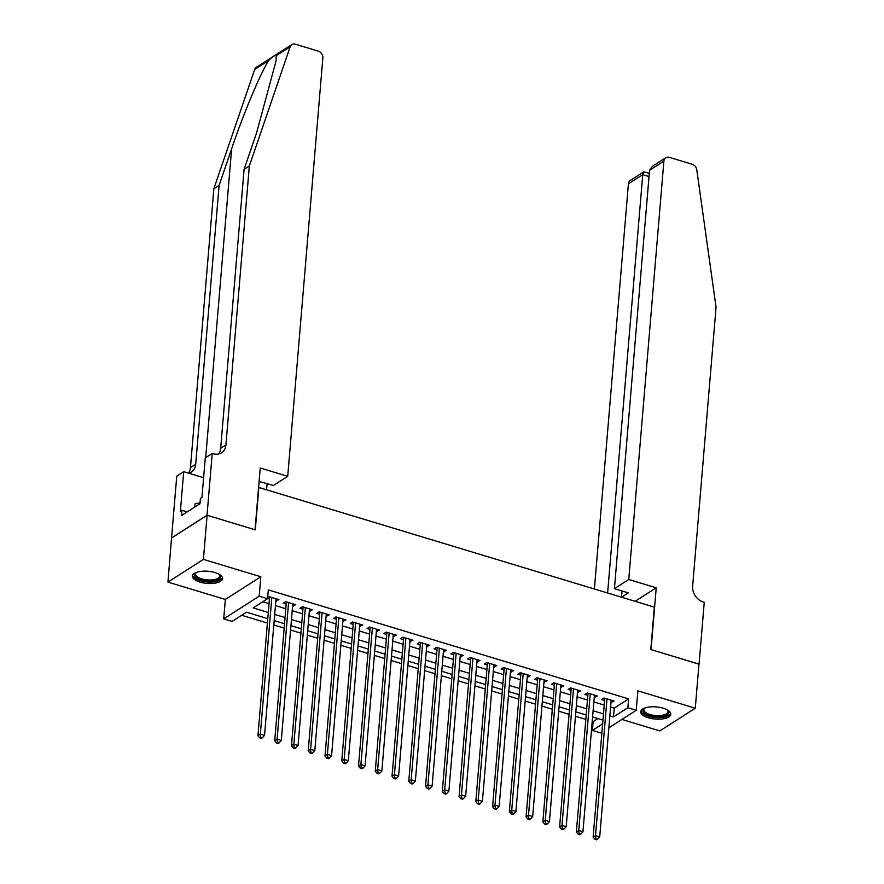 <?xml version="1.0" encoding="UTF-8"?>
<svg xmlns="http://www.w3.org/2000/svg" width="884" height="884" viewBox="0 0 884 884"><rect width="100%" height="100%" fill="white"/><g stroke="black" fill="none" stroke-linecap="round" stroke-linejoin="round"><path stroke-width="1.33" d="M199.983 582.114A15.105 6.1 -175.2 0 0 222.514 578.589A15.105 6.1 -175.2 0 0 214.945 572.545A15.105 6.1 -175.2 0 0 192.414 576.07A15.105 6.1 -175.2 0 0 199.983 582.114M648.281 717.764A15.105 6.1 -175.2 0 0 670.801 714.239A15.105 6.1 -175.2 0 0 663.232 708.194A15.105 6.1 -175.2 0 0 640.701 711.708A15.105 6.1 -175.2 0 0 648.281 717.764M267.775 618.656L246.47 612.203L232.083 621.408L223.707 618.877L259.178 596.17L267.554 598.711L253.178 607.916L268.294 612.49M207.033 515.228L255.045 529.759L260.239 467.979L287.72 476.299L322.848 57.935A5.812 4.696 57.4 0 0 318.262 51.117L295.389 44.2A5.812 4.696 57.4 0 0 291.819 44.598A5.812 4.696 57.4 0 0 290.173 46.753L249.332 166.015L225.917 444.917A13.558 10.962 -122.6 0 1 221.486 452.785A13.558 10.962 -122.6 0 1 213.143 453.724L212.226 453.448L207.033 515.228L171.562 537.936L167.938 582.092L225.343 599.451L223.707 618.877M621.905 719.443L659.807 730.913L695.277 708.217L637.883 690.846L636.248 710.272L608.866 727.786M601.927 732.228L600.777 732.969L592.402 730.427L602.634 723.885M592.225 721.333L593.142 721.609L592.402 730.427M241.686 615.264L267.41 623.043M273.808 624.988L284.173 628.115M290.571 630.049L300.925 633.187M307.334 635.121L317.688 638.259M324.085 640.193L334.45 643.331M340.848 645.265L351.202 648.403M357.6 650.337L367.965 653.475M374.363 655.409L384.717 658.547M391.126 660.481L401.48 663.608M407.878 665.553L418.243 668.68M424.64 670.625L434.994 673.752M441.392 675.696L451.757 678.824M458.155 680.757L468.509 683.896M474.918 685.829L485.272 688.967M491.67 690.901L502.035 694.039M508.433 695.973L518.786 699.111M525.195 701.045L535.549 704.183M541.947 706.117L552.301 709.255M558.71 711.189L569.064 714.316M575.462 716.261L585.827 719.388M171.651 537.958L207.121 515.261L203.408 559.384L167.938 582.092M207.121 515.261L255.299 529.836L258.857 487.471L654.359 607.142L650.801 649.508L698.979 664.083L695.277 708.217M275.83 600.965L278.946 599.65L268.891 596.612L267.664 597.396M292.582 606.037L295.709 604.722L285.654 601.684L283.256 603.219L286.184 604.104M309.345 611.109L312.461 609.794L302.405 606.755L300.007 608.291L302.947 609.175M326.108 616.181L329.224 614.866L319.168 611.827L316.77 613.363L319.699 614.247M342.859 621.253L345.976 619.938L335.92 616.899L333.533 618.424L336.461 619.319M359.622 626.325L362.738 625.01L352.683 621.971L350.285 623.496L353.224 624.391M376.385 631.397L379.501 630.082L369.446 627.032L367.048 628.568L369.976 629.463M393.137 636.469L396.253 635.154L386.197 632.104L383.8 633.64L386.739 634.524M409.9 641.541L413.016 640.226L402.96 637.176L400.562 638.712L403.491 639.596M426.652 646.613L429.779 645.298L419.723 642.248L417.325 643.784L420.254 644.668M443.414 651.674L446.531 650.359L436.475 647.32L434.077 648.856L437.016 649.74M460.177 656.746L463.293 655.431L453.238 652.392L450.84 653.928L453.768 654.812M476.929 661.818L480.045 660.503L469.99 657.464L467.592 659L470.531 659.884M493.692 666.89L496.808 665.575L486.752 662.536L484.355 664.072L487.294 664.956M510.444 671.962L513.571 670.647L503.515 667.608L501.118 669.133L504.046 670.028M527.207 677.034L530.323 675.719L520.267 672.68L517.869 674.205L520.809 675.1M543.969 682.105L547.086 680.791L537.03 677.741L534.632 679.277L537.56 680.172M560.721 687.177L563.837 685.862L553.782 682.813L551.395 684.349L554.323 685.233M577.484 692.249L580.6 690.934L570.545 687.885L568.147 689.421L571.086 690.305M594.247 697.321L597.363 696.006L587.308 692.957L584.91 694.492L587.838 695.376M593.142 721.609L597.916 718.548M610.612 707.012L614.225 708.106L628.612 698.901L268.305 589.882L267.554 598.711M262.78 601.761L269.034 603.661M275.443 605.595L285.797 608.733M292.195 610.667L302.56 613.805M308.958 615.739L319.312 618.877M325.721 620.811L336.075 623.938M342.473 625.883L352.827 629.01M359.236 630.955L369.589 634.082M375.987 636.027L386.352 639.154M392.75 641.088L403.104 644.226M409.513 646.16L419.867 649.298M426.265 651.232L436.63 654.37M443.028 656.304L453.382 659.442M459.779 661.376L470.144 664.514M476.542 666.448L486.896 669.586M493.305 671.52L503.659 674.647M510.057 676.591L520.422 679.719M526.82 681.663L537.174 684.791M543.583 686.735L553.937 689.863M560.334 691.796L570.688 694.934M577.097 696.868L587.451 700.006M593.849 701.94L604.214 705.078M610.999 702.382L614.115 701.067L604.059 698.029L601.661 699.564L604.601 700.448M267.576 598.479L269.432 599.032M225.343 599.451L260.813 576.755L203.408 559.384M260.813 576.755L259.178 596.17M628.612 698.901L627.872 707.73L636.248 710.272M602.954 720.073L592.589 716.935M586.191 715.001L575.838 711.863M569.429 709.929L559.075 706.791M552.677 704.857L542.323 701.719M535.914 699.785L525.56 696.658M519.162 694.714L508.797 691.586M502.399 689.642L492.045 686.514M485.636 684.581L475.283 681.442M468.885 679.509L458.52 676.37M452.122 674.437L441.768 671.299M435.37 669.365L425.005 666.227M418.607 664.293L408.253 661.155M401.844 659.221L391.49 656.083M385.092 654.149L374.728 651.011M368.33 649.077L357.976 645.95M351.567 644.005L341.213 640.878M334.815 638.933L324.461 635.806M318.052 633.872L307.698 630.734M301.3 628.8L290.935 625.662M284.538 623.728L274.184 620.59M609.872 715.841L613.485 716.935L627.872 707.73M274.703 614.424L285.057 617.551M291.455 619.496L301.82 622.623M308.218 624.568L318.572 627.695M324.969 629.64L335.334 632.767M341.732 634.701L352.086 637.839M358.495 639.773L368.849 642.911M375.247 644.845L385.612 647.983M392.01 649.917L402.364 653.055M408.773 654.989L419.127 658.127M425.524 660.061L435.878 663.199M442.287 665.133L452.641 668.26M459.039 670.205L469.404 673.332M475.802 675.277L486.156 678.404M492.565 680.349L502.919 683.476M509.317 685.409L519.682 688.548M526.079 690.481L536.433 693.62M542.831 695.553L553.196 698.691M559.594 700.625L569.948 703.763M576.357 705.697L586.711 708.835M593.109 710.769L603.474 713.907M614.225 708.106L613.485 716.935M611.905 700.404L611.717 702.603M595.142 695.332L594.965 697.531M578.39 690.26L578.202 692.459M561.627 685.188L561.451 687.398M544.875 680.116L544.688 682.326M528.113 675.044L527.925 677.255M511.35 669.973L511.173 672.183M494.598 664.912L494.41 667.111M477.835 659.84L477.647 662.039M461.083 654.768L460.896 656.967M444.321 649.696L444.133 651.895M427.558 644.624L427.381 646.823M410.806 639.552L410.618 641.751M394.043 634.48L393.855 636.69M377.291 629.408L377.103 631.618M360.528 624.336L360.341 626.546M343.766 619.264L343.589 621.474M327.014 614.203L326.826 616.402M310.251 609.131L310.063 611.33M293.488 604.059L293.311 606.258M276.736 598.987L276.548 601.186M605.573 698.493L604.722 699.034L593.131 837.082L595.518 835.546L606.999 698.913M595.871 838.684L594.91 839.292L596.589 839.8L597.54 839.181L595.871 838.684L595.518 835.546L599.717 836.816L611.187 700.183M604.722 699.034A1.934 1.569 57.4 0 0 604.656 698.338L604.612 698.194M593.131 837.082L594.91 839.292M597.54 839.181L599.717 836.816M667.442 709.94A13.072 5.282 4.8 0 1 667.751 710.228A13.072 5.282 4.8 0 1 655.928 716.858A13.072 5.282 4.8 0 1 644.381 708.261A13.072 5.282 4.8 0 1 644.734 708.029M644.823 707.996A12.1 4.884 -175.2 0 0 643.884 709.664A12.1 4.884 -175.2 0 0 655.994 715.587A12.1 4.884 -175.2 0 0 668.006 711.697A12.1 4.884 -175.2 0 0 667.365 709.896M640.933 710.846A15.006 6.055 -175.2 0 0 655.928 717.642A15.006 6.055 -175.2 0 0 670.724 713.355M219.155 574.291A13.072 5.282 4.8 0 1 219.464 574.578A13.072 5.282 4.8 0 1 207.63 581.219A13.072 5.282 4.8 0 1 196.093 572.611A13.072 5.282 4.8 0 1 196.447 572.39M196.535 572.357A12.1 4.884 -175.2 0 0 195.596 574.025A12.1 4.884 -175.2 0 0 207.707 579.937A12.1 4.884 -175.2 0 0 219.718 576.048A12.1 4.884 -175.2 0 0 219.066 574.246M192.646 575.208A15.006 6.055 -175.2 0 0 207.641 582.004A15.006 6.055 -175.2 0 0 222.425 577.705M200.038 502.897L195.088 503.714L194.811 507.018M628.756 579.484L663.884 161.131L649.552 170.303L614.424 588.656L628.756 579.484L656.237 587.805L651.055 649.585L698.979 664.171M649.552 170.303L652.348 166.358L665.785 157.761A5.812 4.696 57.4 0 1 669.354 157.352L692.238 164.28A5.812 4.696 57.4 0 1 696.78 169.783L716.062 307.245L692.636 586.147A13.558 10.962 57.4 0 0 703.332 602.048L704.25 602.336L699.067 664.116M635.121 601.319L656.237 587.805M621.54 597.208L628.336 592.866L614.424 588.656M607.617 592.998L642.745 174.656L628.413 183.828A5.812 4.696 -122.6 0 1 630.314 180.458L643.74 171.861L642.745 174.656L649.033 176.557M594.391 588.998L628.413 183.828M665.785 157.761A5.812 4.696 57.4 0 0 663.884 161.131M621.529 597.208L622.049 590.965M649.309 173.286L643.74 171.861M249.332 166.015L244.083 169.374L256.603 132.81L276.173 60.477L276.139 55.725C275.2 54.786 272.725 56.377 268.725 60.477C260.868 72.289 243.343 113.992 231.63 148.788L219.11 185.364L195.695 464.266A13.558 10.962 -122.6 0 1 191.264 472.133A13.558 10.962 -122.6 0 1 188.767 473.238M266.581 489.813L267.101 483.57M219.11 185.364L213.862 188.723L190.447 467.625A13.558 10.962 -122.6 0 1 188.48 473.15M218.558 454A13.558 10.962 -122.6 0 0 220.668 448.276L244.083 169.374M268.725 60.477L254.702 69.449L213.862 188.723M212.226 453.448L205.276 457.901L201.95 497.438L200.414 498.421L199.972 503.714L181.474 515.56L181.916 510.256L180.38 511.239L183.706 471.702L176.756 476.144L171.562 537.936M287.72 476.299L273.388 485.471L259.1 481.504M203.607 477.725L183.706 471.702M254.702 69.449A5.812 4.696 -122.6 0 1 256.349 67.306L291.819 44.598M187.231 511.869L181.916 510.256M588.821 693.421L587.959 693.962L576.368 832.01L578.766 830.474L590.236 693.841M579.108 833.612L578.147 834.22L579.827 834.728L580.788 834.12L579.108 833.612L578.766 830.474L582.954 831.745L594.424 695.111M587.959 693.962A1.934 1.569 57.4 0 0 587.893 693.277L587.849 693.122M576.368 832.01L578.147 834.22M580.788 834.12L582.954 831.745M572.059 688.349L571.197 688.901L559.605 826.938L562.003 825.402L573.473 688.78M562.346 828.54L561.395 829.148L563.064 829.656L564.025 829.048L562.346 828.54L562.003 825.402L566.191 826.673L577.672 690.039M571.197 688.901A1.934 1.569 57.4 0 0 571.13 688.205L571.097 688.05M559.605 826.938L561.395 829.148M564.025 829.048L566.191 826.673M555.307 683.277L554.445 683.829L542.853 821.866L545.251 820.33L556.721 683.708M545.594 823.468L544.632 824.076L546.312 824.584L547.262 823.976L545.594 823.468L545.251 820.33L549.439 821.601L560.909 684.967M554.445 683.829A1.934 1.569 57.4 0 0 554.379 683.133L554.334 682.978M542.853 821.866L544.632 824.076M547.262 823.976L549.439 821.601M538.544 678.205L537.682 678.757L526.091 816.794L528.488 815.258L539.958 678.636M528.831 818.396L527.87 819.015L529.549 819.512L530.51 818.904L528.831 818.396L528.488 815.258L532.676 816.529L544.146 679.906M537.682 678.757A1.934 1.569 57.4 0 0 537.616 678.061L537.582 677.918M526.091 816.794L527.87 819.015M530.51 818.904L532.676 816.529M521.781 673.133L520.919 673.685L509.328 811.722L511.726 810.186L523.206 673.564M512.079 813.324L511.118 813.943L512.797 814.451L513.748 813.832L512.079 813.324L511.726 810.186L515.924 811.457L527.394 674.835M520.919 673.685A1.934 1.569 57.4 0 0 520.864 672.989L520.82 672.846M509.328 811.722L511.118 813.943M513.748 813.832L515.924 811.457M505.029 668.061L504.167 668.613L492.576 806.65L494.974 805.114L506.444 668.492M495.316 808.252L494.355 808.871L496.034 809.379L496.996 808.761L495.316 808.252L494.974 805.114L499.162 806.385L510.632 669.763M504.167 668.613A1.934 1.569 57.4 0 0 504.101 667.917L504.057 667.774M492.576 806.65L494.355 808.871M496.996 808.761L499.162 806.385M488.266 662.989L487.404 663.541L475.813 801.578L478.211 800.053L489.681 663.42M478.553 803.18L477.603 803.799L479.272 804.307L480.233 803.689L478.553 803.18L478.211 800.053L482.399 801.313L493.88 664.691M487.404 663.541A1.934 1.569 57.4 0 0 487.338 662.845L487.305 662.702M475.813 801.578L477.603 803.799M480.233 803.689L482.399 801.313M471.503 657.917L470.653 658.469L459.061 796.506L461.459 794.981L472.929 658.348M461.802 798.108L460.84 798.727L462.52 799.235L463.47 798.617L461.802 798.108L461.459 794.981L465.647 796.241L477.117 659.619M470.653 658.469A1.934 1.569 57.4 0 0 470.586 657.773L470.542 657.63M459.061 796.506L460.84 798.727M463.47 798.617L465.647 796.241M454.752 652.845L453.89 653.398L442.298 791.445L444.696 789.909L456.166 653.276M445.039 793.036L444.077 793.655L445.757 794.163L446.718 793.545L445.039 793.036L444.696 789.909L448.884 791.169L460.354 654.547M453.89 653.398A1.934 1.569 57.4 0 0 453.823 652.701L453.79 652.558M442.298 791.445L444.077 793.655M446.718 793.545L448.884 791.169M437.989 647.784L437.127 648.326L425.536 786.373L427.933 784.837L439.414 648.204M428.287 787.976L427.326 788.583L428.994 789.092L429.956 788.473L428.287 787.976L427.933 784.837L432.121 786.108L443.602 649.475M437.127 648.326A1.934 1.569 57.4 0 0 437.061 647.629L437.027 647.486M425.536 786.373L427.326 788.583M429.956 788.473L432.121 786.108M421.237 642.712L420.375 643.254L408.784 781.301L411.182 779.765L422.651 643.132M411.524 782.904L410.563 783.511L412.242 784.02L413.204 783.412L411.524 782.904L411.182 779.765L415.369 781.036L426.839 644.403M420.375 643.254A1.934 1.569 57.4 0 0 420.309 642.569L420.265 642.414M408.784 781.301L410.563 783.511M413.204 783.412L415.369 781.036M404.474 637.64L403.612 638.193L392.021 776.229L394.419 774.693L405.889 638.071M394.761 777.832L393.811 778.439L395.479 778.948L396.441 778.34L394.761 777.832L394.419 774.693L398.607 775.964L410.077 639.331M403.612 638.193A1.934 1.569 57.4 0 0 403.546 637.497L403.513 637.342M392.021 776.229L393.811 778.439M396.441 778.34L398.607 775.964M387.711 632.568L386.861 633.121L375.269 771.157L377.656 769.621L389.137 632.999M378.009 772.76L377.048 773.367L378.728 773.876L379.678 773.268L378.009 772.76L377.656 769.621L381.855 770.892L393.325 634.259M386.861 633.121A1.934 1.569 57.4 0 0 386.794 632.425L386.75 632.27M375.269 771.157L377.048 773.367M379.678 773.268L381.855 770.892M370.96 627.496L370.098 628.049L358.506 766.085L360.904 764.549L372.374 627.927M361.247 767.688L360.285 768.306L361.965 768.804L362.926 768.196L361.247 767.688L360.904 764.549L365.092 765.82L376.562 629.198M370.098 628.049A1.934 1.569 57.4 0 0 370.031 627.353L369.987 627.209M358.506 766.085L360.285 768.306M362.926 768.196L365.092 765.82M354.197 622.424L353.335 622.977L341.743 761.014L344.141 759.478L355.611 622.855M344.484 762.616L343.533 763.235L345.202 763.743L346.163 763.124L344.484 762.616L344.141 759.478L348.329 760.748L359.81 624.126M353.335 622.977A1.934 1.569 57.4 0 0 353.268 622.281L353.235 622.137M341.743 761.014L343.533 763.235M346.163 763.124L348.329 760.748M337.445 617.352L336.583 617.905L324.992 755.942L327.389 754.406L338.859 617.783M327.732 757.544L326.771 758.163L328.45 758.671L329.401 758.052L327.732 757.544L327.389 754.406L331.577 755.676L343.047 619.054M336.583 617.905A1.934 1.569 57.4 0 0 336.517 617.209L336.472 617.065M324.992 755.942L326.771 758.163M329.401 758.052L331.577 755.676M320.682 612.28L319.82 612.833L308.229 750.87L310.627 749.345L322.096 612.711M310.969 752.472L310.008 753.091L311.687 753.599L312.649 752.98L310.969 752.472L310.627 749.345L314.814 750.604L326.284 613.982M319.82 612.833A1.934 1.569 57.4 0 0 319.754 612.137L319.721 611.993M308.229 750.87L310.008 753.091M312.649 752.98L314.814 750.604M303.919 607.209L303.057 607.761L291.466 745.798L293.864 744.273L305.345 607.639M294.217 747.4L293.256 748.019L294.936 748.527L295.886 747.908L294.217 747.4L293.864 744.273L298.063 745.532L309.533 608.91M303.057 607.761A1.934 1.569 57.4 0 0 303.002 607.065L302.958 606.921M291.466 745.798L293.256 748.019M295.886 747.908L298.063 745.532M287.167 602.137L286.305 602.689L274.714 740.737L277.112 739.201L288.582 602.568M277.454 742.328L276.493 742.947L278.173 743.455L279.134 742.836L277.454 742.328L277.112 739.201L281.3 740.461L292.77 603.838M286.305 602.689A1.934 1.569 57.4 0 0 286.239 601.993L286.195 601.849M274.714 740.737L276.493 742.947M279.134 742.836L281.3 740.461M270.405 597.076L269.543 597.617L257.951 735.665L260.349 734.129L271.819 597.496M260.692 737.267L259.741 737.875L261.41 738.383L262.371 737.764L260.692 737.267L260.349 734.129L264.537 735.4L276.018 598.766M269.543 597.617A1.934 1.569 57.4 0 0 269.476 596.921L269.443 596.777M257.951 735.665L259.741 737.875M262.371 737.764L264.537 735.4M231.63 148.788L205.696 457.625M195.695 464.266L190.447 467.625M220.668 448.276L225.917 444.917M290.173 46.753L276.139 55.725"/></g></svg>

